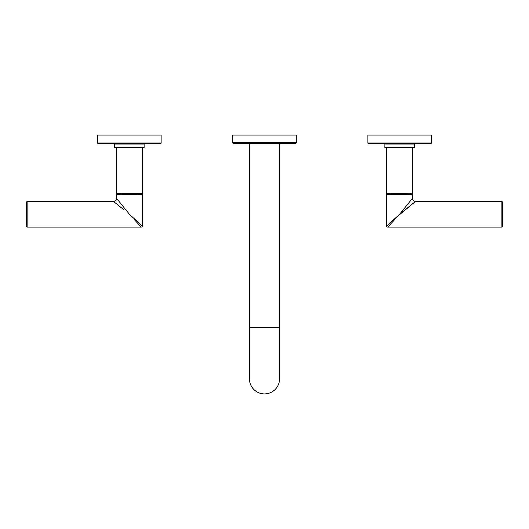 <?xml version="1.0" encoding="UTF-8"?>
<svg xmlns="http://www.w3.org/2000/svg" width="529" height="529" viewBox="0 0 529 529"><rect width="100%" height="100%" fill="white"/><g stroke="black" fill="none" stroke-linecap="round" stroke-linejoin="round"><path stroke-width="0.79" d="M296.24 142.638A1.032 1.032 0 0 1 295.215 143.663L233.785 143.663A1.032 1.032 0 0 1 232.76 142.638L232.76 135.087L296.24 135.087L296.24 142.638L232.76 142.638M264.5 143.663L249.49 143.663L249.49 378.903A15.01 15.01 0 0 0 264.5 393.913A15.01 15.01 0 0 0 279.51 378.903L279.51 327.425L249.49 327.425M386.732 226.095A1.032 1.032 -135 0 0 387.764 227.12L399.6 214.252L386.732 226.095L386.732 194.52L412.468 194.52L412.468 198.296A3.088 3.088 45 0 0 415.556 201.384L398.099 215.885M399.514 214.331L392.597 220.699M399.884 213.908L402.86 210.211M405.346 207.137L407.416 204.558M409.003 202.6L410.821 200.339M411.456 199.552L411.886 199.023M399.646 214.219L413.347 203.169M414.128 202.534L414.762 202.025M501.862 227.12L501.862 201.384L502.55 202.071L502.55 226.432L501.862 227.12L387.764 227.12M412.468 198.296L399.6 214.252M412.468 147.472L412.468 193.455L386.732 193.455L386.732 147.472M414.359 147.472L384.848 147.472L384.848 144.04L414.359 144.04L414.359 147.472M431.347 142.975A0.688 0.688 0 0 1 430.659 143.663L368.548 143.663A0.688 0.688 0 0 1 367.86 142.975L367.86 135.087L431.347 135.087L431.347 142.975L367.86 142.975M134.247 219.528L141.236 227.12A1.032 1.032 135 0 0 142.268 226.095L129.4 214.252L116.532 198.296A3.088 3.088 -45 0 1 113.444 201.384L123.872 209.795M116.532 198.296L116.532 194.52L142.268 194.52L142.268 226.095M115.54 203.076L119.488 206.257M27.138 201.384L27.138 227.12L26.45 226.432L26.45 202.071L27.138 201.384L113.444 201.384M133.698 218.206L132.422 217.035M117.306 199.254L117.709 199.757M119.68 202.204L122.53 205.735M124.454 208.122L125.77 209.755M142.268 147.472L142.268 193.455L116.532 193.455L116.532 147.472M114.641 147.472L144.153 147.472L144.153 144.04L114.641 144.04L114.641 147.472M161.14 142.975A0.688 0.688 0 0 1 160.452 143.663L98.341 143.663A0.688 0.688 0 0 1 97.653 142.975L97.653 135.087L161.14 135.087L161.14 142.975L97.653 142.975M279.51 143.663L279.51 327.425M501.862 201.384L415.556 201.384M408.282 193.455L408.282 194.52M390.918 193.455L390.918 194.52M27.138 227.12L141.236 227.12M120.718 193.455L120.718 194.52M138.082 193.455L138.082 194.52"/></g></svg>

